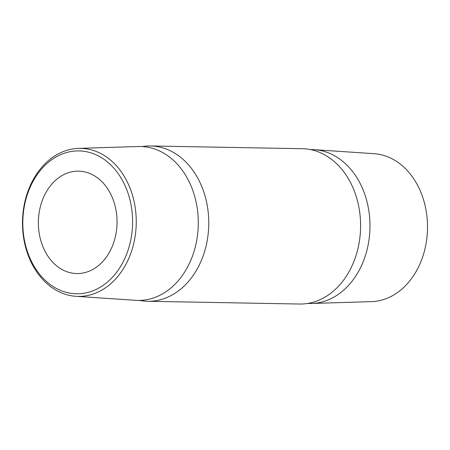 <?xml version="1.0" encoding="UTF-8"?>
<svg xmlns="http://www.w3.org/2000/svg" width="450" height="450" viewBox="0 0 450 450"><rect width="100%" height="100%" fill="white"/><g stroke="black" fill="none" stroke-linecap="round" stroke-linejoin="round"><path stroke-width="0.67" d="M83.79 293.271A71.443 54.889 -89 0 0 132.266 213.756A71.443 54.889 -89 0 0 71.629 151.431A71.443 54.889 -89 0 0 23.152 230.946A71.443 54.889 -89 0 0 83.79 293.271M85.663 295.869A74.031 56.874 -89 0 0 136.136 217.035A74.031 56.874 -89 0 0 78.547 148.376A74.031 56.874 -89 0 0 73.063 148.894A74.031 56.874 -89 0 0 22.5 224.933A74.031 56.874 -89 0 0 75.887 296.308A74.031 56.874 -89 0 0 85.663 295.869M307.744 303.435A76.967 59.13 -89 0 0 311.692 303.48L371.452 301.624A74.031 56.874 -89 0 0 376.937 301.106A74.031 56.874 -89 0 0 427.5 225.067A74.031 56.874 -89 0 0 374.113 153.692L314.454 149.687A76.967 59.13 -89 0 0 310.511 149.591M311.692 303.48A76.967 59.13 -89 0 0 317.391 302.946A76.967 59.13 -89 0 0 369.962 223.886A76.967 59.13 -89 0 0 314.454 149.687M150.48 145.974L302.31 148.708A77.67 59.676 91 0 1 360.54 222.221A77.67 59.676 91 0 1 307.524 303.469A77.67 59.676 91 0 1 299.52 304.026L147.69 301.292A77.67 59.676 -89 0 0 155.694 300.735A77.67 59.676 -89 0 0 208.71 219.493A77.67 59.676 -89 0 0 150.48 145.974A77.67 59.676 -89 0 0 142.476 146.531A77.67 59.676 -89 0 0 142.256 146.565M75.887 296.308L135.546 300.313A76.967 59.13 -89 0 0 145.704 299.858A76.967 59.13 -89 0 0 198.18 217.901A76.967 59.13 -89 0 0 138.308 146.52L78.547 148.376M82.069 273.184A51.204 39.341 91 0 1 76.787 273.549A51.204 39.341 91 0 1 38.402 225.084A51.204 39.341 91 0 1 73.35 171.518A51.204 39.341 91 0 1 78.632 171.152A51.204 39.341 91 0 1 117.017 219.617A51.204 39.341 91 0 1 82.069 273.184M139.489 300.409A77.67 59.676 -89 0 0 147.69 301.292"/></g></svg>
